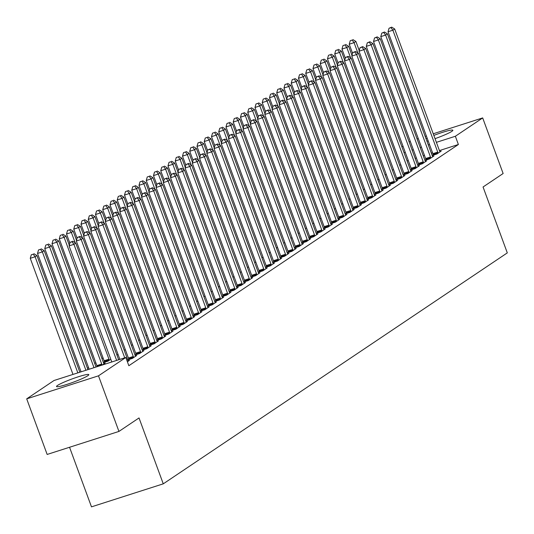<?xml version="1.0" encoding="UTF-8"?>
<svg xmlns="http://www.w3.org/2000/svg" width="534" height="534" viewBox="0 0 534 534"><rect width="100%" height="100%" fill="white"/><g stroke="black" fill="none" stroke-linecap="round" stroke-linejoin="round"><path stroke-width="0.8" d="M433.842 135.409A17.201 1.742 159.8 0 1 452.859 130.256A17.201 1.742 159.8 0 1 451.844 131.344A17.201 1.742 159.8 0 1 435.036 138.653M428.175 140.876A17.201 1.742 159.8 0 1 426.946 141.23M87.803 375.722A17.201 1.742 159.8 0 1 70.094 383.345A17.201 1.742 159.8 0 1 56.524 386.516A17.201 1.742 159.8 0 1 57.538 385.428A17.201 1.742 159.8 0 1 75.247 377.805A17.201 1.742 159.8 0 1 88.811 374.634A17.201 1.742 159.8 0 1 87.803 375.722M103.049 357.867L101.961 358.594M95.8 362.733L94.712 363.46M88.551 367.599L87.463 368.326M401.935 146.957L403.023 146.229M409.184 142.091L410.272 141.363M69.553 447.265L91.481 506.853L163.264 483.837L507.3 252.882L483.056 186.993L503.135 173.517L482.683 117.921L455.355 136.263L436.398 142.344M163.264 483.837L139.02 417.942L118.942 431.425L47.152 454.447L26.7 398.851L54.027 380.502L125.817 357.48L98.49 375.829L26.7 398.851M392.423 170.246L393.511 169.512M424.951 160.38L429.603 158.892L433.948 155.975L432.58 156.409M424.93 160.327L425.925 159.659M377.925 179.978L379.013 179.244M410.452 170.112L415.105 168.624L419.45 165.707L418.082 166.141M410.432 170.059L411.427 169.391M363.427 189.71L364.515 188.976M395.954 179.845L400.607 178.356L404.952 175.439L403.584 175.873M395.934 179.791L396.929 179.124M348.929 199.442L350.017 198.708M381.456 189.577L386.109 188.088L390.454 185.171L389.086 185.605M381.436 189.523L382.431 188.856M334.431 209.174L335.519 208.447M366.958 199.309L371.611 197.82L375.963 194.903L374.588 195.337M366.938 199.255L367.933 198.588M319.933 218.907L321.021 218.179M352.46 209.048L357.113 207.552L361.465 204.635L360.09 205.076M352.44 208.988L353.435 208.32M305.435 228.639L306.523 227.911M337.962 218.78L342.614 217.285L346.966 214.368L345.598 214.808M337.942 218.72L338.936 218.052M290.937 238.371L292.025 237.643M323.471 228.512L328.116 227.017L332.468 224.1L331.1 224.54M323.444 228.452L324.438 227.784M276.438 248.103L277.526 247.376M308.972 238.244L313.618 236.749L317.97 233.832L316.602 234.272M308.946 238.184L309.94 237.517M261.94 257.835L263.028 257.108M294.474 247.976L299.12 246.481L303.472 243.564L302.104 244.005M294.448 247.916L295.442 247.249M247.442 267.567L248.53 266.84M279.976 257.708L284.622 256.213L288.974 253.296L287.606 253.737M279.95 257.648L280.944 256.981M232.944 277.3L234.032 276.572M265.478 267.441L270.124 265.945L274.476 263.028L273.108 263.469M265.451 267.38L266.446 266.713M218.446 287.032L219.534 286.304M250.98 277.173L255.626 275.678L259.978 272.761L258.61 273.201M250.96 277.113L251.948 276.445M203.948 296.764L205.036 296.036M236.482 286.905L241.128 285.41L245.48 282.493L244.111 282.933M236.462 286.845L237.45 286.177M189.45 306.496L190.538 305.768M221.984 296.637L226.63 295.142L230.982 292.225L229.613 292.665M221.964 296.577L222.952 295.909M174.952 316.228L176.04 315.501M207.486 306.369L212.131 304.874L216.484 301.957L215.115 302.398M207.466 306.309L208.454 305.642M160.46 325.96L161.548 325.233M192.988 316.101L197.633 314.606L201.986 311.689L200.617 312.13M192.968 316.041L193.955 315.38M145.962 335.692L147.05 334.965M178.489 325.833L183.135 324.345L187.487 321.421L186.119 321.862M178.469 325.773L179.457 325.113M131.464 345.425L132.552 344.697M163.991 335.566L168.637 334.077L172.989 331.153L171.621 331.594M163.971 335.506L164.959 334.845M116.966 355.157L118.054 354.429M149.493 345.298L154.139 343.809L158.491 340.886L157.123 341.326M149.473 345.238L150.461 344.577M103.823 363.5L105.191 363.06L102.241 365.042M134.995 355.03L139.641 353.541L143.993 350.618L142.625 351.058M134.975 354.97L135.963 354.309M127.392 361.765L129.495 360.35L128.127 360.79M125.817 357.48L128.848 365.717L458.386 144.5L439.429 150.581M432.553 152.784L431.339 153.178M424.47 155.381L423.255 155.768M416.38 157.971L415.172 158.358M408.296 160.567L407.082 160.954M127.746 359.896L132.392 358.407L136.744 355.484L135.376 355.924M127.726 359.836L128.721 359.175M142.244 350.164L146.89 348.675L151.242 345.752L149.874 346.192M142.224 350.104L143.212 349.443M103.442 362.606L108.088 361.118L110.805 359.295M103.416 362.553L104.41 361.885M156.742 340.432L161.388 338.943L165.74 336.019L164.372 336.46M156.722 340.372L157.71 339.711M124.215 350.291L125.303 349.563M171.24 330.7L175.886 329.211L180.238 326.287L178.87 326.728M171.22 330.639L172.208 329.979M138.713 340.558L139.801 339.831M185.739 320.967L190.384 319.472L194.736 316.555L193.368 316.996M185.719 320.907L186.706 320.246M153.211 330.826L154.299 330.099M200.237 311.235L204.882 309.74L209.235 306.823L207.866 307.264M200.217 311.175L201.205 310.514M167.703 321.094L168.791 320.367M214.735 301.503L219.381 300.008L223.733 297.091L222.364 297.531M214.715 301.443L215.703 300.776M182.201 311.362L183.289 310.634M229.233 291.771L233.879 290.276L238.231 287.359L236.862 287.799M229.213 291.711L230.201 291.043M196.699 301.63L197.787 300.902M243.731 282.039L248.377 280.544L252.729 277.627L251.36 278.067M243.711 281.979L244.699 281.311M211.197 291.898L212.285 291.17M258.229 272.307L262.875 270.811L267.227 267.894L265.859 268.335M258.209 272.247L259.197 271.579M225.695 282.166L226.783 281.438M272.727 262.574L277.373 261.079L281.725 258.162L280.357 258.603M272.7 262.514L273.695 261.847M240.193 272.433L241.281 271.706M287.225 252.842L291.871 251.347L296.223 248.43L294.855 248.871M287.199 252.782L288.193 252.115M254.691 262.701L255.779 261.974M301.723 243.11L306.369 241.615L310.721 238.698L309.353 239.139M301.697 243.05L302.691 242.383M269.189 252.969L270.277 252.242M316.221 233.378L320.867 231.883L325.219 228.966L323.851 229.406M316.195 233.318L317.189 232.65M283.688 243.237L284.776 242.509M330.713 223.646L335.365 222.151L339.717 219.234L338.349 219.674M330.693 223.586L331.687 222.918M298.186 233.505L299.274 232.777M345.211 213.914L349.863 212.419L354.216 209.502L352.841 209.942M345.191 213.854L346.186 213.186M312.684 223.773L313.772 223.045M359.709 204.182L364.362 202.686L368.714 199.769L367.339 200.203M359.689 204.121L360.684 203.454M327.182 214.041L328.27 213.313M374.207 194.443L378.86 192.954L383.205 190.037L381.837 190.471M374.187 194.389L375.182 193.722M341.68 204.308L342.768 203.574M388.705 184.711L393.358 183.222L397.703 180.305L396.335 180.739M388.685 184.657L389.68 183.99M356.178 194.576L357.266 193.842M403.203 174.978L407.856 173.49L412.201 170.573L410.833 171.007M403.183 174.925L404.178 174.258M370.676 184.844L371.764 184.11M417.701 165.246L422.354 163.758L426.699 160.841L425.331 161.275M417.681 165.193L418.676 164.525M385.174 175.112L386.262 174.378M432.2 155.514L436.852 154.026L441.197 151.109L439.829 151.543M432.18 155.461L433.174 154.793M399.672 165.38L400.76 164.646M426.012 138.693A17.201 1.742 159.8 0 1 427.173 138.166M429.523 144.547L428.308 144.941M421.439 147.144L420.225 147.531M413.349 149.734L412.141 150.127M405.266 152.33L404.051 152.717M417.074 138.96L418.282 138.573M425.157 136.37L426.372 135.976M433.241 133.774L482.683 117.921M118.942 431.425L98.49 375.829M458.386 144.5L455.355 136.263M116.639 360.423L73.919 244.318L75.735 243.103L118.661 359.776M111.793 361.979L69.073 245.874L73.919 244.318L72.023 241.742L72.751 241.255L70.087 242.363L72.023 241.742M70.087 242.363L69.073 245.874M75.735 243.103L72.751 241.255M79.86 372.218L36.933 255.546L35.117 256.761L30.264 258.316L72.984 374.427M33.221 254.184L31.279 254.811L33.221 254.184L35.117 256.761L77.837 372.865M33.949 253.697L36.933 255.546M30.264 258.316L31.279 254.811M124.729 357.833L81.168 239.452L82.984 238.237L127.833 360.13A2.203 0.841 72.2 0 0 128.167 360.864L128.32 361.138M119.876 359.389L76.322 241.008L81.168 239.452L79.272 236.876L80 236.388L77.337 237.496L79.272 236.876M77.337 237.496L76.322 241.008M82.984 238.237L80 236.388M133.567 357.62L133.5 357.286A2.203 0.841 72.2 0 0 133.266 356.485L88.417 234.586L90.233 233.371L135.082 355.264A2.203 0.841 72.2 0 0 135.416 355.998L135.569 356.271M128.794 359.556L128.647 358.841A2.203 0.841 72.2 0 0 128.42 358.04L83.571 236.141L88.417 234.586L86.521 232.01L87.249 231.522L84.586 232.63L86.521 232.01M84.586 232.63L83.571 236.141M90.233 233.371L87.249 231.522M87.943 369.628L44.182 250.68L42.366 251.894L37.514 253.45L81.075 371.831M40.471 249.318L38.528 249.945L40.471 249.318L42.366 251.894L85.921 370.276M41.198 248.831L44.182 250.68M37.514 253.45L38.528 249.945M96.027 367.032L51.431 245.814L49.615 247.028L44.763 248.584L89.158 369.241M47.72 244.452L45.777 245.079L47.72 244.452L49.615 247.028L94.011 367.686M48.447 243.965L51.431 245.814M44.763 248.584L45.777 245.079M140.816 352.754L140.749 352.42A2.203 0.841 72.2 0 0 140.515 351.619L95.666 229.72L97.482 228.505L142.331 350.397A2.203 0.841 72.2 0 0 142.665 351.132L142.818 351.405M136.043 354.689L135.896 353.975A2.203 0.841 72.2 0 0 135.669 353.174L90.82 231.275L95.666 229.72L93.77 227.144L94.498 226.656L91.835 227.764L93.77 227.144M91.835 227.764L90.82 231.275M97.482 228.505L94.498 226.656M148.065 347.888L147.998 347.554A2.203 0.841 72.2 0 0 147.764 346.753L102.915 224.854L104.731 223.639L149.58 345.531A2.203 0.841 72.2 0 0 149.914 346.266L150.067 346.539M143.292 349.823L143.145 349.109A2.203 0.841 72.2 0 0 142.918 348.308L98.069 226.409L102.915 224.854L101.019 222.278L101.747 221.79L99.084 222.898L101.019 222.278M99.084 222.898L98.069 226.409M104.731 223.639L101.747 221.79M104.017 363.848L103.863 363.581A2.203 0.841 -107.8 0 1 103.529 362.846L58.68 240.947L56.864 242.162L52.012 243.718L96.861 365.616A2.203 0.841 -107.8 0 1 97.095 366.417L97.148 366.678M54.969 239.586L53.026 240.213L54.969 239.586L56.864 242.162L101.714 364.061A2.203 0.841 -107.8 0 1 101.947 364.862L102.001 365.123M55.696 239.098L58.68 240.947M52.012 243.718L53.026 240.213M69.273 245.179L65.929 236.081L64.113 237.296L59.261 238.852L104.11 360.75A2.203 0.841 -107.8 0 1 104.344 361.551L104.49 362.272M62.218 234.72L60.275 235.347L62.218 234.72L64.113 237.296L108.963 359.195A2.203 0.841 -107.8 0 1 109.196 359.996L109.263 360.33M62.945 234.232L65.929 236.081M59.261 238.852L60.275 235.347M155.314 343.022L155.247 342.688A2.203 0.841 72.2 0 0 155.014 341.887L110.164 219.988L111.98 218.773L156.829 340.665A2.203 0.841 72.2 0 0 157.163 341.4L157.316 341.673M150.541 344.957L150.394 344.243A2.203 0.841 72.2 0 0 150.167 343.442L105.318 221.543L110.164 219.988L108.268 217.411L108.996 216.924L106.333 218.032L108.268 217.411M106.333 218.032L105.318 221.543M111.98 218.773L108.996 216.924M76.522 240.307L73.178 231.215L71.362 232.43L66.51 233.985L69.867 243.11M69.467 229.854L67.524 230.481L69.467 229.854L71.362 232.43L75.16 242.743M70.194 229.366L73.178 231.215M66.51 233.985L67.524 230.481M162.563 338.156L162.496 337.822A2.203 0.841 72.2 0 0 162.263 337.021L117.413 215.122L119.229 213.907L164.078 335.799A2.203 0.841 72.2 0 0 164.412 336.533L164.565 336.807M157.79 340.091L157.643 339.377A2.203 0.841 72.2 0 0 157.417 338.576L112.567 216.677L117.413 215.122L115.518 212.545L116.245 212.058L113.582 213.166L115.518 212.545M113.582 213.166L112.567 216.677M119.229 213.907L116.245 212.058M83.771 235.441L80.427 226.349L78.611 227.564L73.759 229.119L77.116 238.244M76.716 224.988L74.773 225.608L76.716 224.988L78.611 227.564L82.41 237.877M77.443 224.5L80.427 226.349M73.759 229.119L74.773 225.608M169.812 333.289L169.745 332.956A2.203 0.841 72.2 0 0 169.512 332.155L124.662 210.256L126.478 209.041L171.327 330.933A2.203 0.841 72.2 0 0 171.661 331.667L171.814 331.941M165.039 335.225L164.893 334.511A2.203 0.841 72.2 0 0 164.666 333.71L119.816 211.811L124.662 210.256L122.767 207.679L123.494 207.192L120.831 208.3L122.767 207.679M120.831 208.3L119.816 211.811M126.478 209.041L123.494 207.192M91.02 230.575L87.676 221.483L85.861 222.698L81.008 224.253L84.365 233.378M83.965 220.121L82.022 220.742L83.965 220.121L85.861 222.698L89.652 233.011M84.692 219.634L87.676 221.483M81.008 224.253L82.022 220.742M177.061 328.423L176.994 328.09A2.203 0.841 72.2 0 0 176.761 327.289L131.911 205.39L133.727 204.168L178.576 326.067A2.203 0.841 72.2 0 0 178.91 326.801L179.064 327.075M172.288 330.359L172.142 329.645A2.203 0.841 72.2 0 0 171.915 328.844L127.065 206.945L131.911 205.39L130.016 202.813L130.743 202.326L128.08 203.434L130.016 202.813M128.08 203.434L127.065 206.945M133.727 204.168L130.743 202.326M98.269 225.708L94.918 216.617L93.11 217.832L88.257 219.387L91.614 228.512M91.214 215.255L89.271 215.876L91.214 215.255L93.11 217.832L96.901 228.145M91.935 214.768L94.918 216.617M88.257 219.387L89.271 215.876M184.31 323.557L184.243 323.224A2.203 0.841 72.2 0 0 184.01 322.423L139.16 200.524L140.976 199.302L185.825 321.201A2.203 0.841 72.2 0 0 186.159 321.935L186.313 322.209M179.537 325.493L179.391 324.779A2.203 0.841 72.2 0 0 179.164 323.978L134.314 202.079L139.16 200.524L137.265 197.947L137.992 197.46L135.329 198.568L137.265 197.947M135.329 198.568L134.314 202.079M140.976 199.302L137.992 197.46M105.518 220.842L102.168 211.751L100.359 212.966L95.506 214.521L98.863 223.646M98.463 210.389L96.52 211.01L98.463 210.389L100.359 212.966L104.15 223.279M99.184 209.902L102.168 211.751M95.506 214.521L96.52 211.01M191.559 318.685L191.492 318.357A2.203 0.841 72.2 0 0 191.259 317.556L146.409 195.658L148.225 194.436L193.074 316.335A2.203 0.841 72.2 0 0 193.408 317.069L193.562 317.343M186.787 320.627L186.64 319.913A2.203 0.841 72.2 0 0 186.413 319.112L141.563 197.213L146.409 195.658L144.514 193.081L145.241 192.594L142.571 193.702L144.514 193.081M142.571 193.702L141.563 197.213M148.225 194.436L145.241 192.594M112.767 215.976L109.417 206.885L107.608 208.1L102.755 209.655L106.112 218.78M105.712 205.523L103.77 206.144L105.712 205.523L107.608 208.1L111.399 218.413M106.433 205.036L109.417 206.885M102.755 209.655L103.77 206.144M198.808 313.818L198.741 313.491A2.203 0.841 72.2 0 0 198.508 312.684L153.658 190.792L155.474 189.57L200.323 311.469A2.203 0.841 72.2 0 0 200.657 312.203L200.811 312.477M194.036 315.761L193.889 315.047A2.203 0.841 72.2 0 0 193.662 314.246L148.812 192.347L153.658 190.792L151.763 188.215L152.49 187.728L149.82 188.836L151.763 188.215M149.82 188.836L148.812 192.347M155.474 189.57L152.49 187.728M120.017 211.11L116.666 202.019L114.857 203.234L110.004 204.789L113.362 213.914M112.961 200.657L111.019 201.278L112.961 200.657L114.857 203.234L118.648 213.547M113.682 200.17L116.666 202.019M110.004 204.789L111.019 201.278M206.057 308.952L205.99 308.625A2.203 0.841 72.2 0 0 205.757 307.818L160.908 185.925L162.723 184.704L207.572 306.603A2.203 0.841 72.2 0 0 207.906 307.337L208.06 307.611M201.285 310.895L201.138 310.181A2.203 0.841 72.2 0 0 200.911 309.38L156.061 187.481L160.908 185.925L159.012 183.349L159.739 182.862L157.069 183.97L159.012 183.349M157.069 183.97L156.061 187.481M162.723 184.704L159.739 182.862M127.266 206.244L123.915 197.153L122.106 198.368L117.253 199.923L120.611 209.048M120.21 195.791L118.268 196.412L120.21 195.791L122.106 198.368L125.897 208.681M120.931 195.304L123.915 197.153M117.253 199.923L118.268 196.412M213.306 304.086L213.24 303.759A2.203 0.841 72.2 0 0 213.006 302.952L168.157 181.059L169.972 179.838L214.822 301.737A2.203 0.841 72.2 0 0 215.155 302.471L215.309 302.745M208.534 306.029L208.387 305.314A2.203 0.841 72.2 0 0 208.16 304.513L163.311 182.615L168.157 181.059L166.261 178.483L166.988 177.996L164.318 179.104L166.261 178.483M164.318 179.104L163.311 182.615M169.972 179.838L166.988 177.996M134.515 201.378L131.164 192.287L129.355 193.502L124.502 195.057L127.86 204.182M127.459 190.925L125.517 191.546L127.459 190.925L129.355 193.502L133.146 203.814M128.18 190.438L131.164 192.287M124.502 195.057L125.517 191.546M220.555 299.22L220.489 298.893A2.203 0.841 72.2 0 0 220.255 298.085L175.406 176.193L177.221 174.972L222.071 296.871A2.203 0.841 72.2 0 0 222.404 297.605L222.558 297.879M215.783 301.163L215.636 300.448A2.203 0.841 72.2 0 0 215.409 299.641L170.56 177.749L175.406 176.193L173.51 173.617L174.238 173.129L171.568 174.238L173.51 173.617M171.568 174.238L170.56 177.749M177.221 174.972L174.238 173.129M141.764 196.512L138.413 187.421L136.604 188.636L131.751 190.191L135.109 199.316M134.708 186.059L132.766 186.68L134.708 186.059L136.604 188.636L140.395 198.948M135.429 185.572L138.413 187.421M131.751 190.191L132.766 186.68M227.804 294.354L227.738 294.027A2.203 0.841 72.2 0 0 227.504 293.219L182.655 171.327L184.47 170.106L229.32 292.005A2.203 0.841 72.2 0 0 229.653 292.739L229.807 293.012M223.032 296.297L222.885 295.582A2.203 0.841 72.2 0 0 222.658 294.775L177.809 172.882L182.655 171.327L180.759 168.751L181.487 168.263L178.817 169.371L180.759 168.751M178.817 169.371L177.809 172.882M184.47 170.106L181.487 168.263M149.013 191.646L145.662 182.555L143.853 183.769L139 185.325L142.358 194.449M141.957 181.193L140.015 181.814L141.957 181.193L143.853 183.769L147.644 194.082M142.678 180.706L145.662 182.555M139 185.325L140.015 181.814M235.053 289.488L234.987 289.161A2.203 0.841 72.2 0 0 234.753 288.353L189.904 166.461L191.719 165.24L236.569 287.138A2.203 0.841 72.2 0 0 236.902 287.873L237.056 288.146M230.281 291.43L230.134 290.716A2.203 0.841 72.2 0 0 229.907 289.909L185.058 168.016L189.904 166.461L188.008 163.885L188.736 163.397L186.066 164.505L188.008 163.885M186.066 164.505L185.058 168.016M191.719 165.24L188.736 163.397M156.262 186.78L152.911 177.688L151.102 178.903L146.249 180.459L149.607 189.583M149.206 176.327L147.264 176.948L149.206 176.327L151.102 178.903L154.893 189.216M149.927 175.84L152.911 177.688M146.249 180.459L147.264 176.948M242.302 284.622L242.236 284.295A2.203 0.841 72.2 0 0 242.002 283.487L197.153 161.595L198.968 160.374L243.818 282.272A2.203 0.841 72.2 0 0 244.151 283.007L244.305 283.28M237.53 286.564L237.383 285.85A2.203 0.841 72.2 0 0 237.156 285.043L192.3 163.15L197.153 161.595L195.257 159.019L195.985 158.531L193.315 159.639L195.257 159.019M193.315 159.639L192.3 163.15M198.968 160.374L195.985 158.531M163.511 181.914L160.16 172.822L158.351 174.037L153.498 175.593L156.856 184.717M156.455 171.461L154.513 172.082L156.455 171.461L158.351 174.037L162.142 184.35M157.176 170.973L160.16 172.822M153.498 175.593L154.513 172.082M249.552 279.756L249.485 279.429A2.203 0.841 72.2 0 0 249.251 278.621L204.402 156.729L206.217 155.507L251.067 277.406A2.203 0.841 72.2 0 0 251.401 278.141L251.554 278.414M244.779 281.698L244.632 280.984A2.203 0.841 72.2 0 0 244.405 280.176L199.549 158.284L204.402 156.729L202.506 154.152L203.234 153.665L200.564 154.773L202.506 154.152M200.564 154.773L199.549 158.284M206.217 155.507L203.234 153.665M170.76 177.048L167.409 167.956L165.6 169.171L160.747 170.726L164.105 179.851M163.704 166.595L161.762 167.215L163.704 166.595L165.6 169.171L169.391 179.484M164.425 166.107L167.409 167.956M160.747 170.726L161.762 167.215M256.801 274.89L256.734 274.563A2.203 0.841 72.2 0 0 256.5 273.755L211.651 151.863L213.466 150.641L258.316 272.54A2.203 0.841 72.2 0 0 258.65 273.274L258.803 273.548M252.028 276.832L251.881 276.118A2.203 0.841 72.2 0 0 251.654 275.31L206.798 153.418L211.651 151.863L209.755 149.286L210.483 148.799L207.813 149.907L209.755 149.286M207.813 149.907L206.798 153.418M213.466 150.641L210.483 148.799M178.009 172.182L174.658 163.09L172.849 164.305L167.996 165.86L171.354 174.985M170.953 161.729L169.011 162.349L170.953 161.729L172.849 164.305L176.641 174.618M171.674 161.241L174.658 163.09M167.996 165.86L169.011 162.349M264.05 270.024L263.983 269.697A2.203 0.841 72.2 0 0 263.749 268.889L218.9 146.997L220.716 145.775L265.565 267.674A2.203 0.841 72.2 0 0 265.899 268.408L266.052 268.682M259.277 271.966L259.13 271.252A2.203 0.841 72.2 0 0 258.897 270.444L214.047 148.552L218.9 146.997L217.004 144.42L217.732 143.933L215.062 145.041L217.004 144.42M215.062 145.041L214.047 148.552M220.716 145.775L217.732 143.933M185.258 167.316L181.907 158.224L180.098 159.439L175.245 160.994L178.603 170.119M178.202 156.862L176.26 157.483L178.202 156.862L180.098 159.439L183.89 169.752M178.923 156.375L181.907 158.224M175.245 160.994L176.26 157.483M271.299 265.158L271.232 264.831A2.203 0.841 72.2 0 0 270.998 264.023L226.149 142.131L227.965 140.909L272.814 262.808A2.203 0.841 72.2 0 0 273.148 263.542L273.301 263.816M266.526 267.1L266.379 266.386A2.203 0.841 72.2 0 0 266.146 265.578L221.296 143.686L226.149 142.131L224.253 139.554L224.981 139.067L222.311 140.175L224.253 139.554M222.311 140.175L221.296 143.686M227.965 140.909L224.981 139.067M192.507 162.449L189.156 153.358L187.347 154.573L182.494 156.128L185.852 165.253M185.452 151.996L183.509 152.617L185.452 151.996L187.347 154.573L191.139 164.886M186.172 151.509L189.156 153.358M182.494 156.128L183.509 152.617M278.548 260.292L278.481 259.965A2.203 0.841 72.2 0 0 278.247 259.157L233.398 137.265L235.214 136.043L280.063 257.942A2.203 0.841 72.2 0 0 280.397 258.676L280.55 258.95M273.775 262.234L273.628 261.52A2.203 0.841 72.2 0 0 273.395 260.712L228.545 138.82L233.398 137.265L231.502 134.688L232.23 134.201L229.56 135.309L231.502 134.688M229.56 135.309L228.545 138.82M235.214 136.043L232.23 134.201M199.756 157.583L196.405 148.492L194.596 149.707L189.744 151.262L193.101 160.387M192.701 147.13L190.758 147.751L192.701 147.13L194.596 149.707L198.388 160.02M193.421 146.643L196.405 148.492M189.744 151.262L190.758 147.751M285.797 255.426L285.73 255.098A2.203 0.841 72.2 0 0 285.496 254.291L240.647 132.399L242.463 131.177L287.312 253.076A2.203 0.841 72.2 0 0 287.646 253.81L287.799 254.084M281.024 257.368L280.877 256.654A2.203 0.841 72.2 0 0 280.644 255.846L235.794 133.954L240.647 132.399L238.751 129.822L239.479 129.335L236.809 130.443L238.751 129.822M236.809 130.443L235.794 133.954M242.463 131.177L239.479 129.335M293.046 250.559L292.979 250.232A2.203 0.841 72.2 0 0 292.745 249.425L247.896 127.533L249.712 126.311L294.561 248.21A2.203 0.841 72.2 0 0 294.895 248.944L295.048 249.218M288.273 252.502L288.126 251.788A2.203 0.841 72.2 0 0 287.893 250.98L243.043 129.088L247.896 127.533L246 124.956L246.728 124.469L244.058 125.577L246 124.956M244.058 125.577L243.043 129.088M249.712 126.311L246.728 124.469M300.295 245.693L300.228 245.366A2.203 0.841 72.2 0 0 299.995 244.559L255.145 122.66L256.961 121.445L301.81 243.344A2.203 0.841 72.2 0 0 302.144 244.078L302.297 244.352M295.522 247.636L295.375 246.922A2.203 0.841 72.2 0 0 295.142 246.114L250.292 124.222L255.145 122.66L253.249 120.09L253.977 119.603L251.307 120.711L253.249 120.09M251.307 120.711L250.292 124.222M256.961 121.445L253.977 119.603M307.544 240.827L307.477 240.5A2.203 0.841 72.2 0 0 307.244 239.693L262.394 117.794L264.21 116.579L309.059 238.478A2.203 0.841 72.2 0 0 309.393 239.212L309.546 239.486M302.771 242.77L302.624 242.056A2.203 0.841 72.2 0 0 302.391 241.248L257.542 119.356L262.394 117.794L260.499 115.224L261.226 114.737L258.556 115.845L260.499 115.224M258.556 115.845L257.542 119.356M264.21 116.579L261.226 114.737M314.793 235.961L314.726 235.634A2.203 0.841 72.2 0 0 314.493 234.827L269.643 112.928L271.459 111.713L316.308 233.612A2.203 0.841 72.2 0 0 316.642 234.346L316.796 234.62M310.02 237.904L309.874 237.189A2.203 0.841 72.2 0 0 309.64 236.382L264.791 114.483L269.643 112.928L267.748 110.358L268.475 109.87L265.805 110.979L267.748 110.358M265.805 110.979L264.791 114.483M271.459 111.713L268.475 109.87M322.042 231.095L321.975 230.768A2.203 0.841 72.2 0 0 321.742 229.96L276.892 108.062L278.701 106.847L323.557 228.746A2.203 0.841 72.2 0 0 323.891 229.48L324.045 229.753M317.269 233.038L317.123 232.323A2.203 0.841 72.2 0 0 316.889 231.516L272.04 109.617L276.892 108.062L274.997 105.492L275.724 105.004L273.054 106.112L274.997 105.492M273.054 106.112L272.04 109.617M278.701 106.847L275.724 105.004M329.291 226.229L329.224 225.902A2.203 0.841 72.2 0 0 328.991 225.094L284.141 103.195L285.95 101.981L330.806 223.879A2.203 0.841 72.2 0 0 331.14 224.614L331.294 224.887M324.518 228.172L324.372 227.457A2.203 0.841 72.2 0 0 324.138 226.65L279.289 104.751L284.141 103.195L282.246 100.626L282.967 100.138L280.303 101.246L282.246 100.626M280.303 101.246L279.289 104.751M285.95 101.981L282.967 100.138M207.005 152.717L203.654 143.626L201.845 144.841L196.993 146.396L200.35 155.521M199.95 142.264L198.007 142.885L199.95 142.264L201.845 144.841L205.637 155.154M200.671 141.777L203.654 143.626M196.993 146.396L198.007 142.885M214.254 147.851L210.903 138.76L209.094 139.975L204.242 141.53L207.599 150.655M207.199 137.398L205.256 138.019L207.199 137.398L209.094 139.975L212.886 150.288M207.92 136.911L210.903 138.76M204.242 141.53L205.256 138.019M221.503 142.985L218.152 133.894L216.343 135.109L211.491 136.664L214.848 145.789M214.448 132.532L212.505 133.153L214.448 132.532L216.343 135.109L220.135 145.422M215.169 132.045L218.152 133.894M211.491 136.664L212.505 133.153M228.752 138.119L225.401 129.028L223.592 130.243L218.74 131.798L222.097 140.923M221.697 127.666L219.754 128.287L221.697 127.666L223.592 130.243L227.384 140.555M222.418 127.179L225.401 129.028M218.74 131.798L219.754 128.287M236.001 133.253L232.65 124.162L230.842 125.377L225.989 126.932L229.346 136.057M228.946 122.8L227.003 123.421L228.946 122.8L230.842 125.377L234.633 135.689M229.667 122.313L232.65 124.162M225.989 126.932L227.003 123.421M243.25 128.387L239.899 119.289L238.091 120.51L233.238 122.066L236.595 131.19M236.195 117.934L234.252 118.555L236.195 117.934L238.091 120.51L241.882 130.823M236.916 117.447L239.899 119.289M233.238 122.066L234.252 118.555M250.499 123.521L247.149 114.423L245.34 115.644L240.487 117.2L243.844 126.324M243.444 113.068L241.501 113.689L243.444 113.068L245.34 115.644L249.131 125.957M244.165 112.581L247.149 114.423M240.487 117.2L241.501 113.689M336.54 221.363L336.473 221.036A2.203 0.841 72.2 0 0 336.24 220.228L291.39 98.329L293.199 97.115L338.055 219.013A2.203 0.841 72.2 0 0 338.389 219.748L338.543 220.021M331.768 223.305L331.621 222.591A2.203 0.841 72.2 0 0 331.387 221.784L286.538 99.885L291.39 98.329L289.495 95.76L290.216 95.272L287.552 96.38L289.495 95.76M287.552 96.38L286.538 99.885M293.199 97.115L290.216 95.272M257.748 118.655L254.398 109.557L252.589 110.778L247.736 112.334L251.093 121.458M250.693 108.202L248.751 108.823L250.693 108.202L252.589 110.778L256.38 121.091M251.414 107.714L254.398 109.557M247.736 112.334L248.751 108.823M343.789 216.497L343.722 216.17A2.203 0.841 72.2 0 0 343.489 215.362L298.639 93.463L300.448 92.248L345.298 214.147A2.203 0.841 72.2 0 0 345.638 214.882L345.792 215.155M339.017 218.439L338.87 217.725A2.203 0.841 72.2 0 0 338.636 216.917L293.787 95.019L298.639 93.463L296.744 90.893L297.465 90.406L294.801 91.514L296.744 90.893M294.801 91.514L293.787 95.019M300.448 92.248L297.465 90.406M264.998 113.789L261.647 104.691L259.838 105.912L254.985 107.468L258.343 116.592M257.942 103.336L256 103.956L257.942 103.336L259.838 105.912L263.629 116.225M258.663 102.848L261.647 104.691M254.985 107.468L256 103.956M351.038 211.631L350.971 211.304A2.203 0.841 72.2 0 0 350.738 210.496L305.889 88.597L307.697 87.382L352.547 209.281A2.203 0.841 72.2 0 0 352.887 210.016L353.041 210.289M346.266 213.573L346.119 212.859A2.203 0.841 72.2 0 0 345.885 212.051L301.036 90.153L305.889 88.597L303.993 86.027L304.714 85.54L302.05 86.648L303.993 86.027M302.05 86.648L301.036 90.153M307.697 87.382L304.714 85.54M272.247 108.923L268.896 99.825L267.087 101.046L262.234 102.601L265.592 111.726M265.191 98.47L263.249 99.09L265.191 98.47L267.087 101.046L270.878 111.359M265.912 97.982L268.896 99.825M262.234 102.601L263.249 99.09M358.287 206.765L358.214 206.438A2.203 0.841 72.2 0 0 357.987 205.63L313.138 83.731L314.947 82.516L359.796 204.415A2.203 0.841 72.2 0 0 360.136 205.149L360.29 205.423M353.515 208.707L353.368 207.993A2.203 0.841 72.2 0 0 353.134 207.185L308.285 85.286L313.138 83.731L311.242 81.161L311.963 80.674L309.299 81.782L311.242 81.161M309.299 81.782L308.285 85.286M314.947 82.516L311.963 80.674M279.489 104.057L276.145 94.959L274.336 96.18L269.483 97.735L272.841 106.86M272.44 93.604L270.498 94.224L272.44 93.604L274.336 96.18L278.127 106.493M273.161 93.116L276.145 94.959M269.483 97.735L270.498 94.224M365.536 201.899L365.463 201.572A2.203 0.841 72.2 0 0 365.236 200.764L320.387 78.865L322.196 77.65L367.045 199.549A2.203 0.841 72.2 0 0 367.385 200.283L367.539 200.557M360.764 203.841L360.617 203.127A2.203 0.841 72.2 0 0 360.383 202.319L315.534 80.42L320.387 78.865L318.491 76.295L319.212 75.808L316.549 76.916L318.491 76.295M316.549 76.916L315.534 80.42M322.196 77.65L319.212 75.808M286.738 99.191L283.394 90.092L281.585 91.314L276.732 92.869L280.09 101.994M279.689 88.737L277.747 89.358L279.689 88.737L281.585 91.314L285.376 101.627M280.41 88.25L283.394 90.092M276.732 92.869L277.747 89.358M372.785 197.033L372.712 196.706A2.203 0.841 72.2 0 0 372.485 195.898L327.636 73.999L329.445 72.784L374.294 194.683A2.203 0.841 72.2 0 0 374.634 195.417L374.788 195.691M368.013 198.975L367.866 198.261A2.203 0.841 72.2 0 0 367.632 197.453L322.783 75.554L327.636 73.999L325.74 71.429L326.461 70.942L323.798 72.05L325.74 71.429M323.798 72.05L322.783 75.554M329.445 72.784L326.461 70.942M293.987 94.324L290.643 85.226L288.834 86.448L283.981 88.003L287.339 97.128M286.938 83.871L284.996 84.492L286.938 83.871L288.834 86.448L292.625 96.761M287.659 83.384L290.643 85.226M283.981 88.003L284.996 84.492M380.034 192.167L379.961 191.839A2.203 0.841 72.2 0 0 379.734 191.032L334.885 69.133L336.694 67.918L381.543 189.817A2.203 0.841 72.2 0 0 381.883 190.551L382.037 190.825M375.262 194.109L375.115 193.395A2.203 0.841 72.2 0 0 374.881 192.587L330.032 70.688L334.885 69.133L332.989 66.563L333.71 66.076L331.047 67.184L332.989 66.563M331.047 67.184L330.032 70.688M336.694 67.918L333.71 66.076M301.236 89.458L297.892 80.36L296.083 81.582L291.23 83.137L294.588 92.262M294.181 79.005L292.245 79.626L294.181 79.005L296.083 81.582L299.874 91.895M294.908 78.518L297.892 80.36M291.23 83.137L292.245 79.626M387.284 187.3L387.21 186.973A2.203 0.841 72.2 0 0 386.983 186.166L342.134 64.267L343.943 63.052L388.792 184.951A2.203 0.841 72.2 0 0 389.132 185.685L389.286 185.959M382.511 189.243L382.364 188.529A2.203 0.841 72.2 0 0 382.13 187.721L337.281 65.822L342.134 64.267L340.238 61.697L340.959 61.21L338.296 62.318L340.238 61.697M338.296 62.318L337.281 65.822M343.943 63.052L340.959 61.21M308.485 84.592L305.141 75.494L303.332 76.716L298.479 78.271L301.837 87.396M301.43 74.139L299.494 74.76L301.43 74.139L303.332 76.716L307.123 87.029M302.157 73.652L305.141 75.494M298.479 78.271L299.494 74.76M394.533 182.434L394.459 182.107A2.203 0.841 72.2 0 0 394.232 181.3L349.383 59.401L351.192 58.186L396.041 180.085A2.203 0.841 72.2 0 0 396.382 180.819L396.535 181.093M389.76 184.377L389.613 183.663A2.203 0.841 72.2 0 0 389.379 182.855L344.53 60.956L349.383 59.401L347.487 56.831L348.208 56.344L345.545 57.452L347.487 56.831M345.545 57.452L344.53 60.956M351.192 58.186L348.208 56.344M315.734 79.726L312.39 70.628L310.581 71.85L305.728 73.405L309.086 82.53M308.679 69.273L306.743 69.894L308.679 69.273L310.581 71.85L314.372 82.163M309.406 68.786L312.39 70.628M305.728 73.405L306.743 69.894M401.782 177.568L401.708 177.241A2.203 0.841 72.2 0 0 401.481 176.434L356.632 54.535L358.441 53.32L403.29 175.219A2.203 0.841 72.2 0 0 403.631 175.953L403.784 176.227M397.009 179.511L396.862 178.797A2.203 0.841 72.2 0 0 396.629 177.989L351.779 56.09L356.632 54.535L354.736 51.965L355.457 51.478L352.794 52.586L354.736 51.965M352.794 52.586L351.779 56.09M358.441 53.32L355.457 51.478M322.983 74.86L319.639 65.762L317.83 66.984L312.977 68.539L316.335 77.664M315.928 64.407L313.992 65.028L315.928 64.407L317.83 66.984L321.622 77.296M316.655 63.92L319.639 65.762M312.977 68.539L313.992 65.028M409.031 172.702L408.957 172.375A2.203 0.841 72.2 0 0 408.73 171.568L363.881 49.669L365.69 48.454L410.539 170.353A2.203 0.841 72.2 0 0 410.88 171.087L411.033 171.361M404.258 174.645L404.111 173.93A2.203 0.841 72.2 0 0 403.878 173.123L359.028 51.224L363.881 49.669L361.985 47.092L362.706 46.612L360.043 47.72L361.985 47.092M360.043 47.72L359.028 51.224M365.69 48.454L362.706 46.612M330.232 69.994L326.888 60.896L325.079 62.118L320.226 63.673L323.584 72.798M323.177 59.541L321.241 60.162L323.177 59.541L325.079 62.118L328.871 72.43M323.904 59.054L326.888 60.896M320.226 63.673L321.241 60.162M416.28 167.836L416.206 167.502A2.203 0.841 72.2 0 0 415.979 166.701L371.13 44.803L372.939 43.588L417.788 165.487A2.203 0.841 72.2 0 0 418.129 166.221L418.282 166.495M411.507 169.779L411.36 169.064A2.203 0.841 72.2 0 0 411.127 168.257L366.277 46.358L371.13 44.803L369.234 42.226L369.955 41.745L367.292 42.854L369.234 42.226M367.292 42.854L366.277 46.358M372.939 43.588L369.955 41.745M337.481 65.128L334.137 56.03L332.328 57.251L327.476 58.807L330.833 67.931M330.426 54.675L328.49 55.296L330.426 54.675L332.328 57.251L336.12 67.564M331.153 54.188L334.137 56.03M327.476 58.807L328.49 55.296M423.529 162.97L423.455 162.636A2.203 0.841 72.2 0 0 423.228 161.835L378.379 39.937L380.188 38.722L425.037 160.621A2.203 0.841 72.2 0 0 425.378 161.355L425.531 161.628M418.756 164.913L418.609 164.198A2.203 0.841 72.2 0 0 418.376 163.391L373.526 41.492L378.379 39.937L376.483 37.36L377.204 36.879L374.541 37.987L376.483 37.36M374.541 37.987L373.526 41.492M380.188 38.722L377.204 36.879M344.73 60.262L341.386 51.164L339.577 52.385L334.725 53.941L338.082 63.065M337.675 49.809L335.739 50.43L337.675 49.809L339.577 52.385L343.369 62.698M338.402 49.322L341.386 51.164M334.725 53.941L335.739 50.43M430.778 158.104L430.704 157.77A2.203 0.841 72.2 0 0 430.477 156.969L385.628 35.07L387.437 33.856L432.286 155.754A2.203 0.841 72.2 0 0 432.627 156.489L432.78 156.762M426.005 160.046L425.858 159.326A2.203 0.841 72.2 0 0 425.625 158.525L380.775 36.626L385.628 35.07L383.732 32.494L384.453 32.013L381.79 33.121L383.732 32.494M381.79 33.121L380.775 36.626M387.437 33.856L384.453 32.013M351.979 55.396L348.635 46.298L346.82 47.519L341.974 49.075L345.331 58.199M344.924 44.943L342.988 45.564L344.924 44.943L346.82 47.519L350.618 57.832M345.652 44.455L348.635 46.298M341.974 49.075L342.988 45.564M438.027 153.238L437.953 152.904A2.203 0.841 72.2 0 0 437.726 152.103L392.877 30.204L394.686 28.99L439.535 150.888A2.203 0.841 72.2 0 0 439.876 151.623L440.029 151.896M433.254 155.18L433.107 154.459A2.203 0.841 72.2 0 0 432.874 153.658L388.024 31.76L392.877 30.204L390.981 27.628L391.702 27.147L389.039 28.255L390.981 27.628M389.039 28.255L388.024 31.76M394.686 28.99L391.702 27.147M359.228 50.53L355.884 41.432L354.069 42.653L349.223 44.209L352.58 53.333M352.173 40.077L350.237 40.697L352.173 40.077L354.069 42.653L357.867 52.966M352.901 39.589L355.884 41.432M349.223 44.209L350.237 40.697M133.5 357.286L128.647 358.841M133.266 356.485L128.42 358.04M140.749 352.42L135.896 353.975M140.515 351.619L135.669 353.174M147.998 347.554L143.145 349.109M147.764 346.753L142.918 348.308M96.861 365.616L101.714 364.061M97.095 366.417L101.947 364.862M104.11 360.75L108.963 359.195M104.344 361.551L109.196 359.996M155.247 342.688L150.394 344.243M155.014 341.887L150.167 343.442M162.496 337.822L157.643 339.377M162.263 337.021L157.417 338.576M169.745 332.956L164.893 334.511M169.512 332.155L164.666 333.71M176.994 328.09L172.142 329.645M176.761 327.289L171.915 328.844M184.243 323.224L179.391 324.779M184.01 322.423L179.164 323.978M191.492 318.357L186.64 319.913M191.259 317.556L186.413 319.112M198.741 313.491L193.889 315.047M198.508 312.684L193.662 314.246M205.99 308.625L201.138 310.181M205.757 307.818L200.911 309.38M213.24 303.759L208.387 305.314M213.006 302.952L208.16 304.513M220.489 298.893L215.636 300.448M220.255 298.085L215.409 299.641M227.738 294.027L222.885 295.582M227.504 293.219L222.658 294.775M234.987 289.161L230.134 290.716M234.753 288.353L229.907 289.909M242.236 284.295L237.383 285.85M242.002 283.487L237.156 285.043M249.485 279.429L244.632 280.984M249.251 278.621L244.405 280.176M256.734 274.563L251.881 276.118M256.5 273.755L251.654 275.31M263.983 269.697L259.13 271.252M263.749 268.889L258.897 270.444M271.232 264.831L266.379 266.386M270.998 264.023L266.146 265.578M278.481 259.965L273.628 261.52M278.247 259.157L273.395 260.712M285.73 255.098L280.877 256.654M285.496 254.291L280.644 255.846M292.979 250.232L288.126 251.788M292.745 249.425L287.893 250.98M300.228 245.366L295.375 246.922M299.995 244.559L295.142 246.114M307.477 240.5L302.624 242.056M307.244 239.693L302.391 241.248M314.726 235.634L309.874 237.189M314.493 234.827L309.64 236.382M321.975 230.768L317.123 232.323M321.742 229.96L316.889 231.516M329.224 225.902L324.372 227.457M328.991 225.094L324.138 226.65M336.473 221.036L331.621 222.591M336.24 220.228L331.387 221.784M343.722 216.17L338.87 217.725M343.489 215.362L338.636 216.917M350.971 211.304L346.119 212.859M350.738 210.496L345.885 212.051M358.214 206.438L353.368 207.993M357.987 205.63L353.134 207.185M365.463 201.572L360.617 203.127M365.236 200.764L360.383 202.319M372.712 196.706L367.866 198.261M372.485 195.898L367.632 197.453M379.961 191.839L375.115 193.395M379.734 191.032L374.881 192.587M387.21 186.973L382.364 188.529M386.983 186.166L382.13 187.721M394.459 182.107L389.613 183.663M394.232 181.3L389.379 182.855M401.708 177.241L396.862 178.797M401.481 176.434L396.629 177.989M408.957 172.375L404.111 173.93M408.73 171.568L403.878 173.123M416.206 167.502L411.36 169.064M415.979 166.701L411.127 168.257M423.455 162.636L418.609 164.198M423.228 161.835L418.376 163.391M430.704 157.77L425.858 159.326M430.477 156.969L425.625 158.525M437.953 152.904L433.107 154.459M437.726 152.103L432.874 153.658"/></g></svg>
